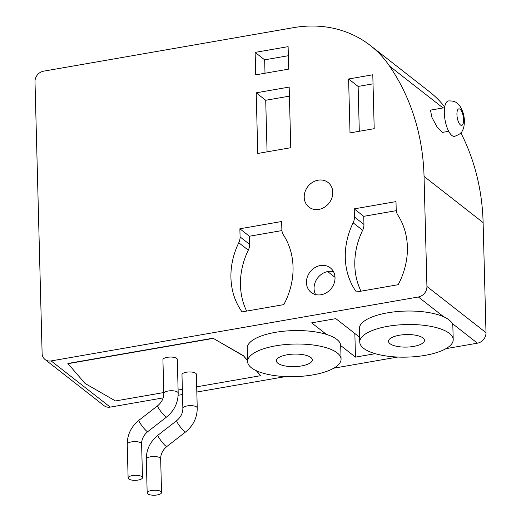 <?xml version="1.0" encoding="UTF-8"?>
<svg xmlns="http://www.w3.org/2000/svg" width="521" height="521" viewBox="0 0 521 521"><rect width="100%" height="100%" fill="white"/><g stroke="black" fill="none" stroke-linecap="round" stroke-linejoin="round"><path stroke-width="0.78" d="M454.553 136.359A17.981 6.558 -99.9 0 1 444.322 113.057A17.981 6.558 -99.9 0 1 448.386 100.937C456.207 100.664 457.536 103.432 460.141 106.453C462.935 111.097 464.348 115.949 464.387 121.002C464.322 125.672 463.612 128.954 462.27 130.856C461.795 132.809 459.222 134.646 454.553 136.359M444.595 107.678L430.437 110.139L431.961 117.492L437.458 127.671L442.427 132.386L448.705 131.292M132.445 475.582A7.19 2.507 178.5 0 0 128.114 478.004A7.19 2.507 178.5 0 0 138.163 480.049A7.19 2.507 178.5 0 0 142.494 477.627A7.19 2.507 178.5 0 0 132.445 475.582M167.254 357.328A7.19 2.507 178.5 0 0 162.923 359.75L163.809 393.446A7.19 2.507 178.5 0 1 168.14 391.017A7.19 2.507 178.5 0 1 177.589 392.105A7.19 2.507 178.5 0 1 178.182 393.068L177.303 359.373A7.19 2.507 178.5 0 0 167.254 357.328M151.5 490.482A7.19 2.507 178.5 0 0 147.169 492.905A7.19 2.507 178.5 0 0 157.218 494.95A7.19 2.507 178.5 0 0 161.549 492.527A7.19 2.507 178.5 0 0 151.5 490.482M186.31 372.228A7.19 2.507 178.5 0 0 181.979 374.651L182.858 408.347A7.19 2.507 178.5 0 1 187.189 405.918A7.19 2.507 178.5 0 1 196.645 407.005A7.19 2.507 178.5 0 1 197.238 407.969L196.358 374.273A7.19 2.507 178.5 0 0 186.31 372.228M413.622 346.419A17.981 6.265 178.5 0 0 424.452 340.356A17.981 6.265 178.5 0 0 399.333 335.244A17.981 6.265 178.5 0 0 388.503 341.301A17.981 6.265 178.5 0 0 413.622 346.419M387.898 326.302A46.747 16.294 178.5 0 0 359.75 342.056A46.747 16.294 178.5 0 0 425.058 355.361A46.747 16.294 178.5 0 0 453.205 339.607A46.747 16.294 178.5 0 0 387.898 326.302M453.205 339.607L452.853 326.133A46.747 16.294 178.5 0 0 452.085 323.346A46.747 16.294 178.5 0 0 443.723 316.807A46.747 16.294 178.5 0 0 387.546 312.828A46.747 16.294 178.5 0 0 359.399 328.575L359.75 342.056M301.477 365.944A17.981 6.265 178.5 0 0 312.307 359.887A17.981 6.265 178.5 0 0 287.188 354.768A17.981 6.265 178.5 0 0 276.358 360.825A17.981 6.265 178.5 0 0 301.477 365.944M275.752 345.827A46.747 16.294 178.5 0 0 247.605 361.581A46.747 16.294 178.5 0 0 312.913 374.886A46.747 16.294 178.5 0 0 341.06 359.132A46.747 16.294 178.5 0 0 275.752 345.827M359.62 337.243L335.837 318.644L311.649 322.851L326.413 334.404A46.747 16.294 178.5 0 0 275.401 332.352A46.747 16.294 178.5 0 0 247.247 348.106L247.605 361.581M318.116 180.188A15.584 13.455 128 0 1 328.1 182.513A15.584 13.455 128 0 1 331.91 197.908A15.584 13.455 128 0 1 318.885 209.39A15.584 13.455 128 0 1 308.901 207.065A15.584 13.455 128 0 1 305.091 191.663A15.584 13.455 128 0 1 318.116 180.188M333.505 271.662A15.584 13.455 -52 0 0 327.976 271.5A15.584 13.455 -52 0 0 315.589 294.573M320.35 265.541A15.584 13.455 128 0 1 330.334 267.866A15.584 13.455 128 0 1 334.143 283.261A15.584 13.455 128 0 1 321.118 294.736A15.584 13.455 128 0 1 311.135 292.411A15.584 13.455 128 0 1 307.325 277.016A15.584 13.455 128 0 1 320.35 265.541M389.565 66.128A239.719 206.974 128 0 1 424.048 176.411L426.933 286.465A9.586 8.277 128 0 1 418.37 296.983L51.149 360.923A9.586 8.277 128 0 1 45.008 359.49A9.586 8.277 128 0 1 42.116 353.472L34.998 81.693A9.586 8.277 128 0 1 43.562 71.182L293.603 27.646A119.863 103.484 128 0 1 370.379 45.529A119.863 103.484 128 0 1 389.565 66.128L443.045 107.945M460.838 132.829A239.719 206.974 128 0 1 483.117 222.604L486.002 332.659A9.586 8.277 128 0 1 477.438 343.176L445.924 348.66M341.06 359.132L340.708 345.657A46.747 16.294 178.5 0 0 340.708 345.579L355.472 357.126L375.263 353.681M397.783 357.041L333.779 368.191M285.638 376.572L196.821 392.033M182.5 394.527L178.149 395.289M163.158 397.894L110.218 407.116A9.586 8.277 128 0 1 104.076 405.683L45.008 359.49M247.573 360.473L243.405 355.687L212.991 338.207L67.86 363.476L85.086 383.476L115.499 400.955L163.783 392.547M196.684 386.816L260.63 375.687L256.599 370.841M354.423 216.996L354.215 208.875L395.993 201.601L396.207 209.722A11.983 10.348 -52 0 0 397.803 215.049A71.918 62.09 128 0 1 398.168 284.707L356.39 291.981A71.918 62.09 128 0 1 353.121 222.825A11.983 10.348 -52 0 0 354.423 216.996L363.951 224.447L363.743 216.326L354.215 208.875M255.72 74.855L255.127 52.393L288.113 46.649L288.699 69.111L255.72 74.855M257.778 153.467L256.189 92.823L289.175 87.079L290.757 147.723L257.778 153.467M350.014 132.894L348.601 78.984L372.789 74.777L374.202 128.68L350.014 132.894M240.083 236.905L239.868 228.784L281.646 221.51L281.861 229.631A11.983 10.348 -52 0 0 283.457 234.958A71.918 62.09 128 0 1 283.821 304.616L242.044 311.89A71.918 62.09 128 0 1 238.774 242.734A11.983 10.348 -52 0 0 240.083 236.905L249.605 244.356L249.396 236.234L239.868 228.784M370.379 45.529L429.447 91.722A119.863 103.484 128 0 1 444.713 106.948M354.853 333.512L355.472 357.126M327.644 271.558L335.016 277.322M340.708 345.579A46.747 16.294 178.5 0 0 326.413 334.404M267.065 151.845L265.717 100.273L256.189 92.823M265.717 100.273L289.409 96.144M265.007 73.233L264.655 59.843L255.127 52.393M264.655 59.843L288.354 55.714M359.301 131.272L358.129 86.434L348.601 78.984M358.129 86.434L373.029 83.842M363.743 216.326L396.266 210.66M360.988 291.18A71.918 62.09 128 0 1 362.649 230.275A11.983 10.348 -52 0 0 363.951 224.447M249.396 236.234L281.926 230.575M246.641 311.089A71.918 62.09 128 0 1 248.302 250.184A11.983 10.348 -52 0 0 249.605 244.356M178.104 390.053L182.363 389.311M247.579 360.701L243.405 355.687M260.63 375.687L256.286 370.698M243.411 355.908L212.991 338.207M212.991 338.435L67.867 363.704M142.494 477.627L141.608 443.938C141.601 439.216 143.646 435.12 147.743 431.642A7.19 1.016 -127.8 0 1 146.785 431.225A7.19 1.016 -127.8 0 1 141.438 425.129A7.19 1.016 -127.8 0 1 138.925 420.278L157.674 405.735C161.77 402.258 163.815 398.161 163.809 393.446M141.608 443.938A7.19 2.507 178.5 0 0 141.015 442.974A7.19 2.507 178.5 0 0 131.566 441.886A7.19 2.507 178.5 0 0 127.228 444.309C127.287 434.631 131.181 426.621 138.925 420.278M147.743 431.642L166.492 417.1A7.19 1.016 -127.8 0 1 165.535 416.676A7.19 1.016 -127.8 0 1 160.188 410.581A7.19 1.016 -127.8 0 1 157.674 405.735M161.549 492.527L160.663 458.838C160.657 454.117 162.702 450.02 166.798 446.543A7.19 1.016 -127.8 0 1 165.841 446.126A7.19 1.016 -127.8 0 1 160.494 440.03A7.19 1.016 -127.8 0 1 157.98 435.178L176.73 420.636C180.826 417.158 182.871 413.062 182.858 408.347M160.663 458.838A7.19 2.507 178.5 0 0 160.071 457.874A7.19 2.507 178.5 0 0 150.615 456.787A7.19 2.507 178.5 0 0 146.284 459.209C146.336 449.532 150.237 441.521 157.98 435.178M166.798 446.543L185.548 432A7.19 1.016 -127.8 0 1 184.59 431.577A7.19 1.016 -127.8 0 1 179.244 425.481A7.19 1.016 -127.8 0 1 176.73 420.636M463.599 119.726A8.388 3.061 -99.9 0 1 460.466 124.975A8.388 3.061 -99.9 0 1 456.93 114.509A8.388 3.061 -99.9 0 1 460.056 109.254A8.388 3.061 -99.9 0 1 463.599 119.726M483.117 222.604L424.048 176.411M443.723 316.807L418.37 296.983M110.218 407.116L51.149 360.923M477.438 343.176L452.085 323.346M486.002 332.659L426.933 286.465M362.649 230.275L353.121 222.825M248.302 250.184L238.774 242.734M128.114 478.004L127.228 444.309M147.169 492.905L146.284 459.209M185.548 432C193.291 425.657 197.185 417.647 197.238 407.969M166.492 417.1C174.235 410.756 178.13 402.746 178.182 393.068"/></g></svg>
